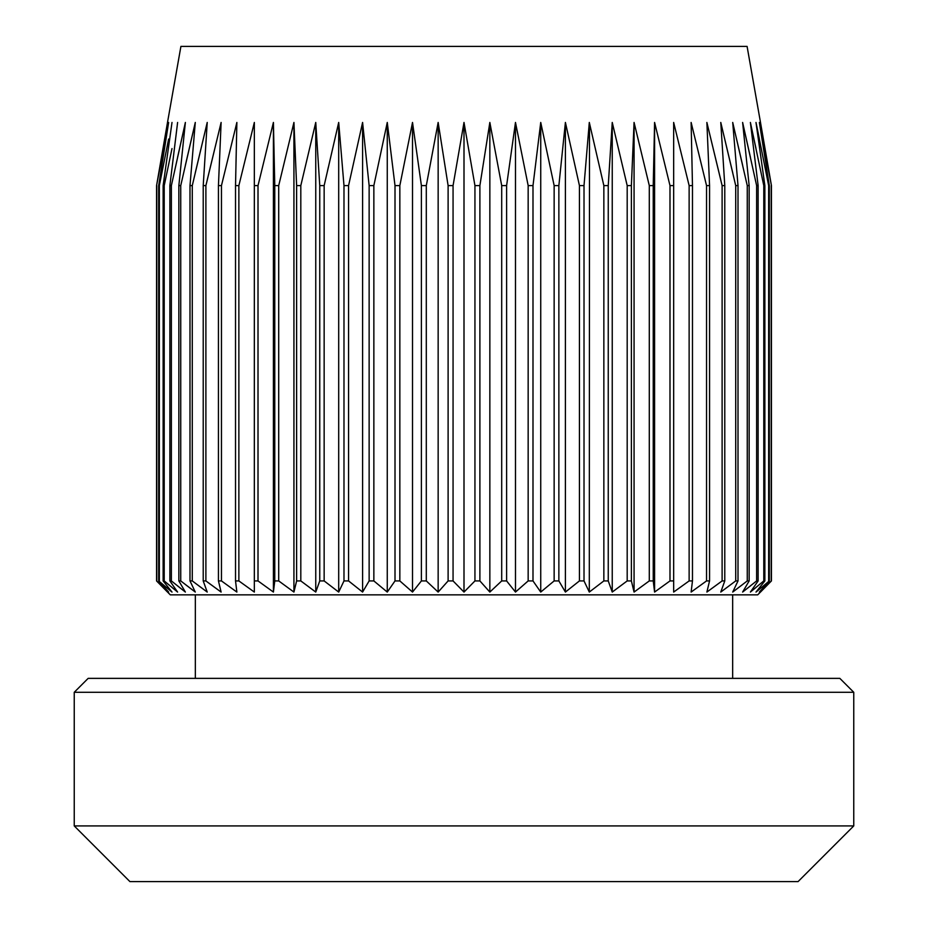 <?xml version="1.0" encoding="UTF-8"?>
<svg xmlns="http://www.w3.org/2000/svg" width="928" height="928" viewBox="0 0 928 928"><rect width="100%" height="100%" fill="white"/><g stroke="black" fill="none" stroke-linecap="round" stroke-linejoin="round"><path stroke-width="1.39" d="M129.92 881.6L798.08 881.6L853.76 825.92L74.24 825.92L129.92 881.6M853.76 692.288L839.84 678.368L88.16 678.368L74.24 692.288L853.76 692.288L853.76 825.92M760.496 592.064L771.435 580.928L757.712 594.848L170.288 594.848L156.565 580.928L168.629 592.064L158.688 580.928L172.005 592.064L163.131 580.928L164.21 580.928L177.608 592.064L169.87 580.928L171.367 580.928L185.38 592.064L178.849 580.928L180.74 580.928L195.286 592.064L189.996 580.928L192.282 580.928L207.222 592.064L203.22 580.928L205.888 580.928L221.119 592.064L218.44 580.928L221.456 580.928L236.872 592.064L235.526 580.928L238.867 580.928L254.342 592.064L254.342 580.928L258.007 580.928L273.412 592.064L274.769 580.928L278.702 580.928L293.932 592.064L296.624 580.928L300.811 580.928L315.752 592.064L319.754 580.928L324.15 580.928L338.697 592.064L343.986 580.928L348.568 580.928L362.593 592.064L369.135 580.928L373.856 580.928L387.266 592.064L395.003 580.928L399.84 580.928L412.519 592.064L421.393 580.928L426.3 580.928L438.155 592.064L448.108 580.928L453.061 580.928L464 592.064L474.939 580.928L479.892 580.928L489.845 592.064L501.7 580.928L506.607 580.928L515.481 592.064L528.16 580.928L532.997 580.928L540.734 592.064L554.144 580.928L558.865 580.928L565.407 592.064L579.432 580.928L584.014 580.928L589.303 592.064L603.85 580.928L608.246 580.928L612.248 592.064L608.246 580.928L608.246 185.6L612.248 122.45L608.246 185.6L603.85 185.6L589.303 122.45L584.014 185.6L584.014 580.928M627.189 580.928L612.248 592.064L627.189 580.928L631.376 580.928L634.068 592.064L631.376 580.928L631.376 185.6L634.068 122.45L631.376 185.6L627.189 185.6L612.248 122.45L627.189 185.6L627.189 580.928M649.298 580.928L634.068 592.064L649.298 580.928L653.231 580.928L654.588 592.064L653.231 580.928L653.231 185.6L654.588 122.45L653.231 185.6L649.298 185.6L634.068 122.45L649.298 185.6L649.298 580.928M673.658 122.45L689.133 185.6L673.658 122.45L673.658 185.6L669.993 185.6L654.588 122.45L669.993 185.6L669.993 580.928L654.588 592.064L669.993 580.928L673.658 580.928L673.658 592.064L689.133 580.928L673.658 592.064M769.312 185.6L768.662 185.6L755.995 122.45L764.869 185.6L763.79 185.6L750.392 122.45L758.13 185.6L756.633 185.6L742.62 122.45L749.151 185.6L747.26 185.6L732.714 122.45L738.004 185.6L735.718 185.6L720.778 122.45L724.78 185.6L722.112 185.6L706.881 122.45L709.56 185.6L706.544 185.6L691.128 122.45L706.544 185.6L706.544 580.928L691.128 592.064L706.544 580.928L709.56 580.928L706.881 592.064L722.112 580.928L724.78 580.928L720.778 592.064L735.718 580.928L738.004 580.928L732.714 592.064L747.26 580.928L749.151 580.928L742.62 592.064L756.633 580.928L758.13 580.928L750.392 592.064L763.79 580.928L764.869 580.928L755.995 592.064L769.312 580.928L759.371 592.064L771.435 580.928L771.435 185.6L760.496 122.45L771.435 185.6L759.371 122.45L769.312 185.6L769.312 580.928M720.778 581.926L706.881 592.064M732.714 583.19L720.778 592.064M742.62 584.524L732.714 592.064M750.392 585.939L742.62 592.064M755.995 587.459L750.392 592.064M759.371 589.141L755.995 592.064M760.496 591.02L759.371 592.064M691.128 122.45L692.474 185.6L689.133 185.6L689.133 580.928L692.474 580.928L691.128 592.064M167.504 128.366L156.565 185.6L167.504 122.45L156.565 185.6L156.565 580.928L167.504 592.064M168.629 592.064L167.504 591.02M172.005 592.064L168.629 589.141M177.608 592.064L172.005 587.459M185.38 592.064L177.608 585.939M195.286 592.064L185.38 584.524M207.222 592.064L195.286 583.19M221.119 592.064L207.222 581.926M236.872 592.064L221.456 580.928L221.456 185.6L236.872 122.45L221.456 185.6L218.44 185.6L221.119 122.45L205.888 185.6L205.888 580.928M254.342 592.064L238.867 580.928L238.867 185.6L254.342 122.45L238.867 185.6L235.526 185.6L236.872 122.45M584.014 185.6L579.432 185.6L565.407 122.45L558.865 185.6L554.144 185.6L540.734 122.45L532.997 185.6L528.16 185.6L515.481 122.45L506.607 185.6L501.7 185.6L489.845 122.45L479.892 185.6L474.939 185.6L464 122.45L453.061 185.6L448.108 185.6L438.155 122.45L426.3 185.6L421.393 185.6L412.519 122.45L399.84 185.6L395.003 185.6L387.266 122.45L373.856 185.6L369.135 185.6L362.593 122.45L348.568 185.6L343.986 185.6L338.697 122.45L324.15 185.6L319.754 185.6L315.752 122.45L319.754 185.6L319.754 580.928L315.752 592.064L300.811 580.928L300.811 185.6L315.752 122.45L300.811 185.6L296.624 185.6L293.932 122.45L296.624 185.6L296.624 580.928L293.932 592.064L278.702 580.928L278.702 185.6L293.932 122.45L278.702 185.6L274.769 185.6L274.769 580.928L273.412 592.064L258.007 580.928L258.007 185.6L273.412 122.45L274.769 185.6L273.412 122.45L258.007 185.6L254.342 185.6L254.342 122.45M339.915 136.741L340.193 140.093M759.371 122.45L760.496 128.366M755.995 122.45L759.371 139.049M750.392 122.45L755.995 148.561M742.62 122.45L750.392 157.203M732.714 122.45L742.62 165.207M720.778 122.45L732.714 172.736M706.881 122.45L720.778 179.962M589.303 592.064L589.5 123.273M600.312 170.033L600.613 171.367M588.77 128.748L589.199 123.668M167.504 122.45L180.914 46.4L747.086 46.4L760.496 122.45M327.48 170.984L328.338 167.237M207.222 179.962L221.119 122.45M195.286 172.736L207.222 122.45L192.282 185.6L192.282 580.928M185.38 165.207L195.286 122.45L180.74 185.6L180.74 580.928M177.608 157.203L185.38 122.45L171.367 185.6L171.367 580.928M172.005 148.561L164.21 185.6L164.21 580.928M168.629 139.049L159.338 185.6L159.338 580.928M159.338 185.6L158.688 185.6L168.629 122.45M164.21 185.6L163.131 185.6L172.005 122.45M171.367 185.6L169.87 185.6L177.608 122.45M180.74 185.6L178.849 185.6L185.38 122.45M192.282 185.6L189.996 185.6L195.286 122.45M205.888 185.6L203.22 185.6L207.222 122.45M474.939 185.6L474.939 580.928M464 122.45L464 592.064M453.061 185.6L453.061 580.928M448.108 185.6L448.108 580.928M426.3 185.6L426.3 580.928M421.393 185.6L421.393 580.928M399.84 185.6L399.84 580.928M395.003 185.6L395.003 580.928M373.856 185.6L373.856 580.928M369.135 185.6L369.135 580.928M348.568 185.6L348.568 580.928M343.986 185.6L343.986 580.928M324.15 185.6L324.15 580.928M254.342 185.6L254.342 580.928M235.526 185.6L235.526 580.928M218.44 185.6L218.44 580.928M203.22 185.6L203.22 580.928M189.996 185.6L189.996 580.928M178.849 185.6L178.849 580.928M169.87 185.6L169.87 580.928M163.131 185.6L163.131 580.928M158.688 185.6L158.688 580.928M156.774 185.6L156.774 580.928M771.226 185.6L771.226 580.928M768.662 185.6L768.662 580.928M764.869 185.6L764.869 580.928M763.79 185.6L763.79 580.928M758.13 185.6L758.13 580.928M756.633 185.6L756.633 580.928M749.151 185.6L749.151 580.928M747.26 185.6L747.26 580.928M738.004 185.6L738.004 580.928M735.718 185.6L735.718 580.928M724.78 185.6L724.78 580.928M722.112 185.6L722.112 580.928M709.56 185.6L709.56 580.928M692.474 185.6L692.474 580.928M673.658 185.6L673.658 580.928L673.658 185.6M603.85 185.6L603.85 580.928M579.432 185.6L579.432 580.928M558.865 185.6L558.865 580.928M554.144 185.6L554.144 580.928M532.997 185.6L532.997 580.928M528.16 185.6L528.16 580.928M479.892 185.6L479.892 580.928M506.607 185.6L506.607 580.928M501.7 185.6L501.7 580.928M438.155 122.45L438.155 592.064M412.519 122.45L412.519 592.064M387.266 122.45L387.266 592.064M362.593 122.45L362.593 592.064M338.697 122.45L338.697 592.064M315.752 122.45L315.752 592.064M293.932 122.45L293.932 592.064M273.412 122.45L273.412 592.064M654.588 122.45L654.588 592.064M634.068 122.45L634.068 592.064M612.248 122.45L612.248 592.064M565.407 122.45L565.407 592.064M540.734 122.45L540.734 592.064M515.481 122.45L515.481 592.064M489.845 122.45L489.845 592.064M74.24 692.288L74.24 825.92M732.656 594.848L732.656 678.368M195.344 594.848L195.344 678.368"/></g></svg>
